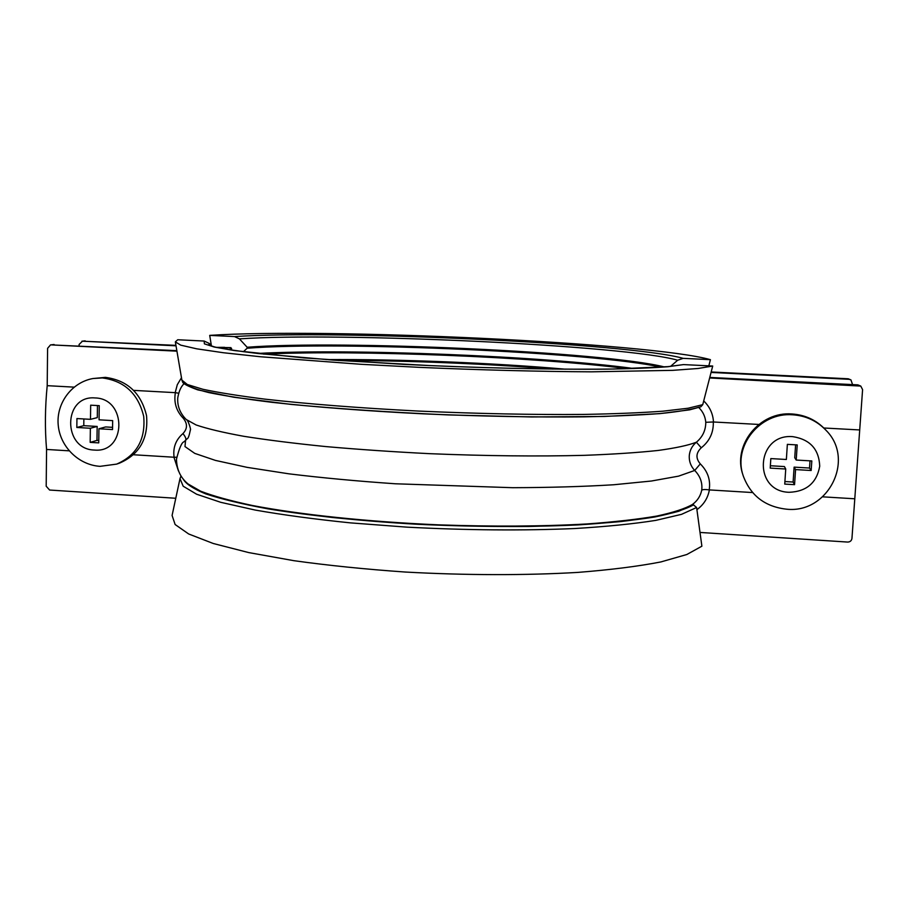 <?xml version="1.0" encoding="UTF-8"?>
<svg xmlns="http://www.w3.org/2000/svg" width="908" height="908" viewBox="0 0 908 908"><rect width="100%" height="100%" fill="white"/><g stroke="black" fill="none" stroke-linecap="round" stroke-linejoin="round"><path stroke-width="1.36" d="M698.797 407.556C702.94 411.619 705.266 416.534 705.777 422.299C705.754 430.324 702.622 436.964 696.391 442.207C692.066 445.817 689.694 450.402 689.251 455.941C689.047 461.502 690.863 466.337 694.711 470.457C700.284 476.212 702.622 482.795 701.714 490.218C700.454 496.097 697.378 500.841 692.475 504.439L691.521 505.177M178.456 470.98L173.927 457.223L133.567 454.76M69.144 450.833L46.569 449.449L46.195 486.223L49.6 490.036L175.777 498.265M173.927 457.223L174.098 457.223C172.804 447.746 175.755 439.858 182.951 433.57C187.536 428.769 187.638 423.661 183.268 418.259C176.334 411.086 173.7 402.562 175.369 392.665L133.76 390.383M74.104 387.137L47.205 385.673C45.048 407.488 44.833 428.746 46.569 449.449M176.935 351.169L50.553 344.858L47.591 348.331L47.205 385.673M50.553 344.858L176.844 350.658M190.339 430.086C189.216 435.761 188.138 438.655 187.105 438.78L184.04 441.799C181.827 442.219 179.307 447.996 176.481 459.142C176.685 469.584 180.567 477.869 188.115 483.998L200.668 491.205C213.357 496.086 230.587 500.853 252.367 505.495C299.413 514.541 366.968 521.737 438.201 524.835C492.579 526.742 542.087 526.458 586.738 523.973C614.183 521.975 637.507 519.342 656.7 516.084C673.248 512.543 685.165 508.662 692.475 504.439L693.031 504.78M175.199 392.642L177.298 384.697L181.475 377.739M709.636 377.955L860.773 386.082L862.589 389.623L851.954 538.455C851.534 540.782 850.104 541.985 847.641 542.065L700.011 532.44M860.773 386.082L857.856 384.867L709.772 377.433M174.098 457.223L176.663 457.246M182.951 433.57C185.516 436.782 186.39 439.029 185.595 440.289L184.982 446.577L194.743 453.376L215.457 460.413L247.112 467.359L288.926 473.828C321.33 477.79 356.833 481.115 395.423 483.782L512.634 487.698C550.01 487.573 583.696 486.597 613.683 484.759L651.399 481.024L678.56 476.144L694.711 470.457L700.295 463.886C695.573 458.279 695.891 452.922 701.26 447.803C709.602 441.14 713.62 432.537 713.302 421.982L758.759 424.445M183.268 418.259L184.154 417.305M175.369 392.665L178.649 393.232M696.867 509.297L697.06 509.547C703.768 504.61 707.877 498.072 709.386 489.911L752.607 492.556M822.682 496.835L854.78 498.787M823.817 427.997L859.706 429.949M709.386 489.911L709.193 489.889C710.748 480.06 707.786 471.388 700.295 463.886M713.484 421.982C712.996 413.753 709.761 406.761 703.791 401.018M709.193 489.889C705.244 489.321 702.747 489.435 701.714 490.218M701.26 447.803L696.391 442.207C688.514 445.283 675.779 448.03 658.198 450.447C637.847 452.627 613.218 454.25 584.332 455.339C537.377 456.531 485.882 455.975 429.836 453.682C393.38 451.844 358.66 449.471 325.677 446.566C294.453 443.422 267.156 439.994 243.764 436.294C223.039 432.514 207.149 428.735 196.094 424.955L186.208 419.496C180.034 413.242 177.208 406.024 177.752 397.863C179.602 387.727 182.621 385.469 183.949 383.675M713.302 421.982L705.777 422.299M176.016 345.823L82.458 341.17L79.098 344.484L79.087 345.744M175.936 345.358L81.936 341.181M218.93 347.889L230.189 347.787L230.133 349.864M852.567 384.606L850.944 379.896L849.059 379.306L711.066 372.439M711.191 371.962L848.231 378.784L850.944 379.896M216.49 347.378L224.662 347.333M116.644 464.113L119.595 463.091C139.537 454.386 148.515 438.553 146.529 415.603C141.092 393.085 127.392 380.339 105.419 377.365L92.957 378.534C71.528 382.37 56.171 403.424 58.203 424.921C59.973 446.441 78.44 465.032 100.084 466.337L116.644 464.113C136.677 455.362 145.689 439.449 143.702 416.375C138.22 393.731 124.453 380.917 102.377 377.932L92.957 378.534M90.675 405.172L90.482 419.337L76.942 418.554L76.828 427.475L90.369 428.258L90.176 442.378L98.734 442.888L98.938 428.769L112.535 429.563L112.671 420.62L99.063 419.825L99.256 405.66L90.675 405.172M112.569 427.35L105.646 426.942L98.938 428.769M83.865 418.951L83.774 425.67L97.167 426.442L96.974 440.403L98.768 440.505M96.974 440.403L90.176 442.378M97.167 426.442L90.369 428.258M97.462 405.558L97.292 417.623L90.482 419.337M83.774 425.67L76.828 427.475M702.747 404.673L688.06 408.237L663.01 411.176C641.286 412.777 614.852 413.855 583.708 414.423C532.939 414.843 477.756 413.719 418.145 411.052C360.272 408.101 306.927 403.912 264.773 399.123C238.917 395.854 218.283 392.574 202.87 389.271L187.309 384.504L181.884 380.1L182.565 381.973C183.132 383.755 188.194 386.388 197.751 389.873L233.844 397.25L291.048 404.401C338.741 408.838 391.269 412.346 448.62 414.933L531.555 416.954L604.319 416.466L659.583 413.651L689.603 409.849L700.817 406.818L702.747 404.673L712.712 366.026L698.127 368.478L672.749 370.351L591.346 371.826C540.294 371.565 480.377 370.033 419.825 367.377L361.157 364.301L260.619 356.765L223.402 352.735L196.661 348.808L180.749 345.154L175.346 341.885L177.73 339.751L204.164 341.045L209.362 343.508L211.893 346.243M696.618 507.504L681.522 514.348L655.826 520.375C633.557 523.893 606.533 526.606 574.73 528.535C522.906 530.749 466.996 530.295 407.011 527.151L350.533 522.883C314.804 519.228 283.024 514.949 255.182 510.058L220.712 502.306L196.627 494.224L183.189 486.223L180 478.607L172.089 515.449L175.119 524.518L188.705 533.995L213.301 543.506L248.678 552.575L293.84 560.679C328.219 565.457 365.322 569.248 405.127 572.029C465.588 575.377 526.004 575.456 577.829 572.403C610.46 569.838 638.108 566.354 660.786 561.961L686.823 554.516L701.884 546.196L696.618 507.504L693.326 504.78L678.231 511.147C664.951 514.938 647.018 518.241 624.454 521.079C575.865 526.243 506.925 527.832 435.261 525.017C399.543 523.258 365.288 520.761 332.498 517.503C301.297 513.883 273.717 509.819 249.768 505.291C228.351 500.614 211.632 495.859 199.624 491.046L188.535 484.35M712.712 366.026L683.497 364.596L667.891 366.639L613.956 369.023C565.82 369.715 498.685 368.512 430.369 365.606L333.611 360.147L257.951 353.496C238.917 351.214 224.56 349.047 214.89 347.015L208.159 344.904M211.382 345.698L209.714 335.381L234.536 336.584L239.417 338.877L247.146 347.253L247.124 348.241L243.378 351.736M219.952 347.469L230.893 347.639M231.529 350.079L231.574 348.377M209.714 335.381C324.894 327.686 650.741 342.736 710.419 359.67L683.156 358.354L677.663 360.238L670.581 366.367M708.83 365.845L710.419 359.67M743.255 475.94L742.892 474.793C732.359 445.238 759.474 411.245 792.003 413.98C805.124 414.877 816.156 419.995 825.111 429.336L825.951 430.233C855.608 459.471 828.051 513.792 786.623 509.195C765.104 506.778 750.655 495.689 743.255 475.94C732.665 446.225 759.928 412.039 792.65 414.797C805.839 415.694 816.939 420.847 825.951 430.233M797.213 444.92L796.202 460.05L811.82 460.946L811.162 470.503L795.567 469.595L794.557 484.668L784.739 484.089L785.738 469.016L770.211 468.108L770.824 458.585L786.362 459.482L787.361 444.364L797.213 444.92M770.359 465.747L784.41 466.564L785.738 469.016M810.004 460.844L809.516 468.04L794.114 467.132L793.115 482.034L794.557 484.668M793.115 482.034L784.909 481.546M794.114 467.132L795.567 469.595M795.601 444.829L794.738 457.711L796.202 460.05M809.516 468.04L811.162 470.503M54.094 344.495L51.109 344.847M857.856 384.867L858.786 385.457M849.059 379.306L848.231 378.784M82.458 341.17L85.159 340.852M94.353 450.05C126.439 453.342 127.347 398.51 95.068 397.942C62.958 394.98 62.368 449.392 94.353 450.05M699.398 407.045C691.624 409.519 678.673 411.676 660.559 413.526C639.493 415.126 613.91 416.239 583.799 416.851C534.755 417.351 481.24 416.341 423.264 413.832C366.843 411.04 314.35 407.011 272.23 402.346C246.25 399.145 225.207 395.911 209.112 392.642C196.037 389.407 188.047 386.343 185.164 383.437M693.326 504.78L678.821 511.238C664.406 515.245 645.032 518.695 620.709 521.578C593.753 524.052 563.198 525.675 529.058 526.458C493.475 526.697 456.94 525.982 419.439 524.336C363.631 521.215 311.694 515.869 269.982 509.116C244.241 504.428 223.379 499.514 207.387 494.372C194.391 489.23 186.424 484.225 183.507 479.345M183.087 478.834C185.584 483.726 193.166 488.754 205.832 493.929C221.518 499.094 242.152 504.054 267.747 508.809C309.322 515.642 361.35 521.079 417.464 524.279C475.168 526.969 528.547 527.185 577.59 524.938C607.724 523.031 633.353 520.398 654.498 517.038C672.692 513.349 685.722 509.274 693.61 504.803M683.497 364.596L667.834 366.741C652.432 367.922 631.991 368.716 606.521 369.159C551.894 369.681 476.314 367.944 403.254 364.346L303.862 357.911L234.389 350.567L214.311 347.049L204.391 343.848L204.164 341.045M209.362 343.508L208.647 345.154M664.406 366.946C604.739 351.918 341.442 339.91 247.146 347.253M565.423 369.193C492.613 362.837 399.1 359.091 325.995 359.602M247.124 348.241C339.808 340.943 595.239 352.327 661.149 367.195M634.022 368.546C541.406 356.027 351.021 348.388 257.622 353.45M338.4 360.476C405.274 360.419 486.359 363.677 552.983 369.079M263.683 354.12C357.116 349.694 535.221 356.844 627.939 368.716M239.417 338.877C339.944 331.953 626.713 345.335 677.663 360.238M683.156 358.354C630.867 343.372 337.424 329.74 234.536 336.584M792.82 436.657C810.061 439.415 819.027 449.267 819.72 466.213C816.712 482.897 806.508 491.591 789.12 492.295C752.38 491.444 756.035 433.366 792.82 436.657M186.424 419.712C187.99 419.507 191.452 430.63 190.339 429.927M181.032 475.962L180 478.607M181.884 380.1L175.357 341.976"/></g></svg>
